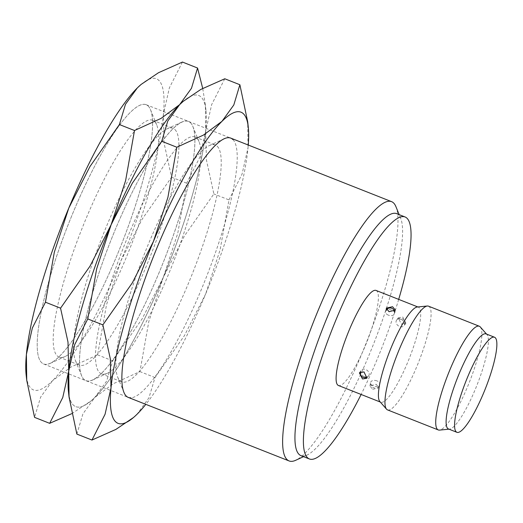 <?xml version="1.0" encoding="UTF-8"?>
<svg xmlns="http://www.w3.org/2000/svg" width="523" height="523" viewBox="0 0 523 523"><rect width="100%" height="100%" fill="white"/><g stroke="black" fill="none" stroke-linecap="round" stroke-linejoin="round"><path stroke-width="0.39" stroke-dasharray="2.62 1.96" d="M395.911 206.631A139.406 28.386 -68.4 0 1 366.721 341.715A139.406 28.386 -68.4 0 1 295.711 460.279M148.271 106.123A139.406 28.386 -68.4 0 1 118.989 250.543A139.406 28.386 -68.4 0 1 43.684 363.995A139.406 28.386 -68.4 0 1 41.533 362.55A139.406 28.386 -68.4 0 1 70.808 218.13A139.406 28.386 -68.4 0 1 146.12 104.678A139.406 28.386 -68.4 0 1 148.271 106.123A139.406 28.386 -68.4 0 1 150.493 109.686A139.406 28.386 -68.4 0 1 121.303 244.764A139.406 28.386 -68.4 0 1 50.293 363.328A139.406 28.386 -68.4 0 1 41.533 362.55A139.406 28.386 -68.4 0 1 73.168 212.39A139.406 28.386 -68.4 0 1 148.271 106.123M396.584 213.613A130.116 26.496 -68.4 0 1 398.591 214.966A130.116 26.496 -68.4 0 1 400.664 218.287A130.116 26.496 -68.4 0 1 373.422 344.363A130.116 26.496 -68.4 0 1 307.145 455.023A130.116 26.496 -68.4 0 1 300.973 455.644M398.683 299.385A130.116 26.496 -68.4 0 1 361.125 394.466M417.23 307.008A51.117 10.408 -68.4 0 1 418.335 307.145A51.117 10.408 -68.4 0 1 419.126 307.674A51.117 10.408 -68.4 0 1 408.391 360.628A51.117 10.408 -68.4 0 1 380.777 402.226A51.117 10.408 -68.4 0 1 379.986 401.697A51.117 10.408 -68.4 0 1 379.875 401.572M376.024 290.428A51.117 10.408 -68.4 0 1 376.815 290.965A51.117 10.408 -68.4 0 1 366.074 343.912A51.117 10.408 -68.4 0 1 338.466 385.516M372.69 389.275L378.979 387.883L376.233 384.268L369.885 385.967L372.69 389.275M401.278 324.103L405.887 323.142L402.769 317.023L398.304 317.781L401.278 324.103M428.507 306.171A55.765 11.356 -68.4 0 1 429.37 306.746A55.765 11.356 -68.4 0 1 417.655 364.511A55.765 11.356 -68.4 0 1 387.53 409.895M480.271 326.94A55.765 11.356 -68.4 0 1 469.36 382.261A55.765 11.356 -68.4 0 1 439.516 430.102M486.037 333.89A51.117 10.408 -68.4 0 1 486.828 334.419A51.117 10.408 -68.4 0 1 486.946 334.55A51.117 10.408 -68.4 0 1 476.937 385.255A51.117 10.408 -68.4 0 1 449.584 429.115A51.117 10.408 -68.4 0 1 448.479 428.971M376.946 380.888A4.648 2.916 11.9 0 0 370.63 382.437A4.648 2.916 11.9 0 0 373.402 385.896A4.648 2.916 11.9 0 0 379.724 384.353A4.648 2.916 11.9 0 0 376.946 380.888M364.185 376.586A4.648 3.491 35.3 0 1 361.138 370.369A4.648 3.491 35.3 0 1 365.675 369.506A4.648 3.491 35.3 0 1 368.728 375.73A4.648 3.491 35.3 0 1 364.185 376.586M388.321 315.114A4.648 2.916 -168.1 0 1 385.543 311.649A4.648 2.916 -168.1 0 1 391.858 310.106A4.648 2.916 -168.1 0 1 394.636 313.565A4.648 2.916 -168.1 0 1 388.321 315.114M401.082 319.416A4.648 3.491 -144.7 0 0 396.539 320.272A4.648 3.491 -144.7 0 0 399.585 326.496A4.648 3.491 -144.7 0 0 404.129 325.639A4.648 3.491 -144.7 0 0 401.082 319.416M174.97 129.599A127.337 25.928 -68.4 0 1 148.225 261.513A127.337 25.928 -68.4 0 1 79.437 365.139A127.337 25.928 -68.4 0 1 77.476 363.818A127.337 25.928 -68.4 0 1 75.443 360.569A127.337 25.928 -68.4 0 1 102.103 237.181A127.337 25.928 -68.4 0 1 166.968 128.887A127.337 25.928 -68.4 0 1 173.002 128.279A127.337 25.928 -68.4 0 1 174.97 129.599M190.581 122.84A139.406 28.386 -68.4 0 1 158.946 272.999A139.406 28.386 -68.4 0 1 83.843 379.26A139.406 28.386 -68.4 0 1 81.621 375.704A139.406 28.386 -68.4 0 1 110.811 240.619A139.406 28.386 -68.4 0 1 181.821 122.062A139.406 28.386 -68.4 0 1 190.581 122.84A139.406 28.386 -68.4 0 1 192.804 126.403A139.406 28.386 -68.4 0 1 163.614 261.48A139.406 28.386 -68.4 0 1 92.604 380.044A139.406 28.386 -68.4 0 1 83.843 379.26A139.406 28.386 -68.4 0 1 115.485 229.107A139.406 28.386 -68.4 0 1 190.581 122.84M154.638 121.571A127.337 25.928 -68.4 0 1 156.671 124.82A127.337 25.928 -68.4 0 1 130.011 248.209A127.337 25.928 -68.4 0 1 65.146 356.503A127.337 25.928 -68.4 0 1 59.112 357.111A127.337 25.928 -68.4 0 1 57.144 355.79A127.337 25.928 -68.4 0 1 83.889 223.877A127.337 25.928 -68.4 0 1 152.677 120.251A127.337 25.928 -68.4 0 1 154.638 121.571M182.455 62.054L169.367 87.844L163.405 114.262L164.117 143.322L171.557 177.219L142.125 219.202L120.976 260.67L106.502 304.785L97.605 354.875L71.004 367.015L52.477 380.744A167.288 34.067 -68.4 0 1 30.857 388.19A167.288 34.067 -68.4 0 1 26.15 374.971M140.955 84.569A167.288 34.067 -68.4 0 1 158.946 80.483A167.288 34.067 -68.4 0 1 163.405 114.262A167.288 34.067 -68.4 0 1 120.976 260.67A167.288 34.067 -68.4 0 1 52.477 380.744L40.624 397.114L34.557 417.367M71.71 413.686L91.002 400.951L94.787 397.46L106.64 381.09L112.713 360.844L142.138 318.86L163.294 277.386A167.288 34.067 -68.4 0 1 94.787 397.46A167.288 34.067 -68.4 0 1 91.29 400.703A167.288 34.067 -68.4 0 1 73.168 404.907A167.288 34.067 -68.4 0 1 68.716 393.662M224.772 78.77L211.678 104.561L205.716 130.979A167.288 34.067 -68.4 0 0 201.257 97.2A167.288 34.067 -68.4 0 0 183.272 101.285A167.288 34.067 -68.4 0 1 201.257 97.2A167.288 34.067 -68.4 0 1 205.964 110.418A167.288 34.067 -68.4 0 1 205.716 130.979A167.288 34.067 -68.4 0 1 163.294 277.386L177.768 233.278L186.659 183.187L199.753 157.397L205.716 130.979L205.376 105.051L202.715 88.42M186.659 183.187L171.557 177.219M112.713 360.844L97.605 354.875M217.28 146.316A127.337 25.928 -68.4 0 1 190.542 278.223A127.337 25.928 -68.4 0 1 121.748 381.855A127.337 25.928 -68.4 0 1 119.787 380.535A127.337 25.928 -68.4 0 1 117.76 377.279A127.337 25.928 -68.4 0 1 144.42 253.897A127.337 25.928 -68.4 0 1 209.278 145.603A127.337 25.928 -68.4 0 1 215.319 144.995A127.337 25.928 -68.4 0 1 217.28 146.316M232.898 139.556A139.406 28.386 -68.4 0 1 205.931 278.197A139.406 28.386 -68.4 0 1 130.868 397.84M196.955 138.288A127.337 25.928 -68.4 0 1 198.982 141.537A127.337 25.928 -68.4 0 1 172.322 264.919A127.337 25.928 -68.4 0 1 107.463 373.213A127.337 25.928 -68.4 0 1 101.423 373.821A127.337 25.928 -68.4 0 1 99.462 372.5A127.337 25.928 -68.4 0 1 126.2 240.593A127.337 25.928 -68.4 0 1 194.987 136.967A127.337 25.928 -68.4 0 1 196.955 138.288M76.868 434.083L82.941 413.83L94.787 397.46A167.288 34.067 -68.4 0 0 163.294 277.386A167.288 34.067 -68.4 0 0 205.716 130.979L206.428 160.038L213.874 193.935L184.442 235.919L163.294 277.386L148.82 321.495L139.922 371.591L113.314 383.725L94.787 397.46A167.288 34.067 -68.4 0 1 73.168 404.907A167.288 34.067 -68.4 0 1 68.461 391.688M133.47 417.531L137.104 414.177L148.95 397.807L155.024 377.554L184.456 335.576L205.604 294.103A167.288 34.067 -68.4 0 1 145.819 404.344M228.976 199.904L242.064 174.113L248.026 147.695A167.288 34.067 -68.4 0 1 205.604 294.103L220.078 249.994L228.976 199.904L213.874 193.935M248.262 145.028A167.288 34.067 -68.4 0 1 248.026 147.695L247.693 121.767M155.024 377.554L139.922 371.591M43.684 363.995L128.305 397.428M400.664 218.287L399.18 214.639M307.145 455.023L303.569 456.664M380.273 402.03L380.777 402.226M486.946 334.55L486.547 334.092M449.584 429.115L448.982 429.174M369.885 385.961L370.63 382.437A4.648 4.648 0 0 0 373.468 387.713A4.648 4.648 0 0 0 379.724 384.353L378.979 387.883M359.373 372.86L361.138 370.369A4.648 4.648 0 0 0 360.412 371.964M386.288 308.125L385.543 311.649A4.648 4.648 0 0 1 386.517 309.636M398.304 317.781L396.539 320.272A4.648 4.648 0 0 1 402.043 318.631A4.648 4.648 0 0 1 404.129 325.639L405.894 323.142M395.381 310.041L394.636 313.565A4.648 4.648 0 0 0 394.545 311.283M367.434 376.965A4.648 4.648 0 0 0 368.728 375.73L366.963 378.227M417.831 306.949L418.335 307.145M146.12 104.678L230.748 138.111M59.112 357.111L79.437 365.139M156.671 124.82L150.493 109.686M65.146 356.503L50.293 363.328M205.964 110.418L205.376 105.051M152.677 120.251L173.002 128.279M75.443 360.569L81.621 375.704M166.968 128.887L181.821 122.062M101.423 373.821L121.748 381.855M198.982 141.537L192.804 126.403M107.463 373.213L92.604 380.044M194.987 136.967L215.319 144.995M117.76 377.279L123.938 392.42M209.278 145.603L224.138 138.778"/><path stroke-width="0.78" d="M303.569 456.664L295.711 460.279A139.406 28.386 -68.4 0 1 289.101 460.946A139.406 28.386 -68.4 0 1 286.95 459.495A139.406 28.386 -68.4 0 1 316.225 315.081A139.406 28.386 -68.4 0 1 391.537 201.63A139.406 28.386 -68.4 0 1 393.688 203.074A139.406 28.386 -68.4 0 1 395.911 206.631L399.18 214.639M361.125 394.466A130.116 26.496 -68.4 0 1 309.439 458.985L300.973 455.644A130.116 26.496 -68.4 0 1 298.973 454.291A130.116 26.496 -68.4 0 1 326.293 319.507A130.116 26.496 -68.4 0 1 396.584 213.613L405.05 216.96A130.116 26.496 -68.4 0 1 407.057 218.307A130.116 26.496 -68.4 0 1 398.683 299.385M309.439 458.985A130.116 26.496 -68.4 0 1 307.432 457.638A130.116 26.496 -68.4 0 1 334.759 322.848A130.116 26.496 -68.4 0 1 405.05 216.96M380.273 402.03L338.466 385.516A51.117 10.408 -68.4 0 1 337.675 384.98A51.117 10.408 -68.4 0 1 348.41 332.033A51.117 10.408 -68.4 0 1 376.024 290.428L417.831 306.949M448.982 429.174L439.516 430.102A55.765 11.356 -68.4 0 1 438.307 429.952L387.53 409.895A55.765 11.356 -68.4 0 1 386.674 409.313A55.765 11.356 -68.4 0 1 386.543 409.176A55.765 11.356 -68.4 0 1 397.46 353.862A55.765 11.356 -68.4 0 1 427.298 306.014A55.765 11.356 -68.4 0 1 428.507 306.171L479.284 326.228A55.765 11.356 -68.4 0 1 480.147 326.803A55.765 11.356 -68.4 0 1 480.271 326.94L486.547 334.092M438.307 429.952A55.765 11.356 -68.4 0 1 437.45 429.376A55.765 11.356 -68.4 0 1 449.159 371.605A55.765 11.356 -68.4 0 1 479.284 326.228M456.939 432.318L448.479 428.971A51.117 10.408 -68.4 0 1 447.688 428.442A51.117 10.408 -68.4 0 1 458.423 375.488A51.117 10.408 -68.4 0 1 486.037 333.89L494.503 337.237A51.117 10.408 -68.4 0 1 495.288 337.766A51.117 10.408 -68.4 0 1 484.553 390.72A51.117 10.408 -68.4 0 1 456.939 432.318A51.117 10.408 -68.4 0 1 456.154 431.789A51.117 10.408 -68.4 0 1 466.889 378.835A51.117 10.408 -68.4 0 1 494.503 337.237M362.498 378.979L359.373 372.86L363.988 371.899L366.963 378.221L362.498 378.979M389.034 311.734L386.288 308.125L392.57 306.726L395.381 310.041L389.034 311.734M386.543 409.176L379.875 401.572A51.117 10.408 -68.4 0 1 389.877 350.861A51.117 10.408 -68.4 0 1 417.23 307.008L427.298 306.014M68.716 393.662A167.288 34.067 -68.4 0 1 68.709 371.127L62.747 397.545L49.659 423.329L34.557 417.367L26.738 380.339L26.398 354.411L32.361 327.993L45.455 302.202L54.346 252.112L68.82 208.004A167.288 34.067 -68.4 0 1 137.327 87.929A167.288 34.067 -68.4 0 1 140.824 84.687A167.288 34.067 -68.4 0 1 140.955 84.569M26.738 380.339L26.15 374.971A167.288 34.067 -68.4 0 1 26.398 354.411A167.288 34.067 -68.4 0 1 68.82 208.004L89.976 166.53L119.401 124.546L125.474 104.299L137.327 87.929L141.112 84.438L158.541 72.697L182.455 62.054L197.557 68.023L191.483 88.276L179.637 104.646A167.288 34.067 -68.4 0 1 183.272 101.285A167.288 34.067 -68.4 0 0 183.135 101.403L200.852 89.413L224.772 78.77L239.874 84.739L233.801 104.986L221.948 121.356A167.288 34.067 -68.4 0 1 243.568 113.916A167.288 34.067 -68.4 0 1 248.275 127.135A167.288 34.067 -68.4 0 1 248.262 145.028M202.715 88.42L197.557 68.023M145.819 404.344A167.288 34.067 -68.4 0 1 137.104 414.177A167.288 34.067 -68.4 0 1 133.607 417.419A167.288 34.067 -68.4 0 1 115.485 421.623A167.288 34.067 -68.4 0 1 111.026 387.837L105.064 414.262L91.97 440.046L76.868 434.083L69.049 397.055L68.709 371.127L74.678 344.703L87.766 318.919L96.663 268.822L111.138 224.713L89.989 266.187L60.557 308.171L67.997 342.068L68.709 371.127A167.288 34.067 -68.4 0 1 111.138 224.713L132.286 183.246L161.718 141.262L167.791 121.016L179.637 104.646L161.11 118.375L134.503 130.515L125.612 180.605L111.138 224.713A167.288 34.067 -68.4 0 1 179.637 104.646A167.288 34.067 -68.4 0 1 183.135 101.403M49.659 423.329L71.71 413.686M134.503 130.515L119.401 124.546M60.557 308.171L45.455 302.202M130.868 397.84A139.406 28.386 -68.4 0 1 126.161 395.976A139.406 28.386 -68.4 0 1 123.938 392.42A139.406 28.386 -68.4 0 1 153.128 257.336A139.406 28.386 -68.4 0 1 224.138 138.778A139.406 28.386 -68.4 0 1 232.898 139.556M69.049 397.055L68.461 391.688A167.288 34.067 -68.4 0 1 68.709 371.127A167.288 34.067 -68.4 0 1 111.138 224.713A167.288 34.067 -68.4 0 1 179.637 104.646L183.429 101.155M248.275 127.135L247.693 121.767L239.874 84.739M221.948 121.356L203.427 135.091L176.82 147.231L167.922 197.321L153.448 241.43A167.288 34.067 -68.4 0 1 221.948 121.356M153.448 241.43L132.299 282.904L102.868 324.881L110.314 358.785L111.026 387.837A167.288 34.067 -68.4 0 1 153.448 241.43M91.97 440.046L115.89 429.409L133.47 417.531M176.82 147.231L161.718 141.262M102.868 324.881L87.766 318.919M128.305 397.428L289.101 460.946M360.412 371.964A4.648 4.648 0 0 0 367.434 376.965M394.545 311.283A4.648 4.648 0 0 0 386.517 309.636M230.748 138.111L391.537 201.63"/></g></svg>
